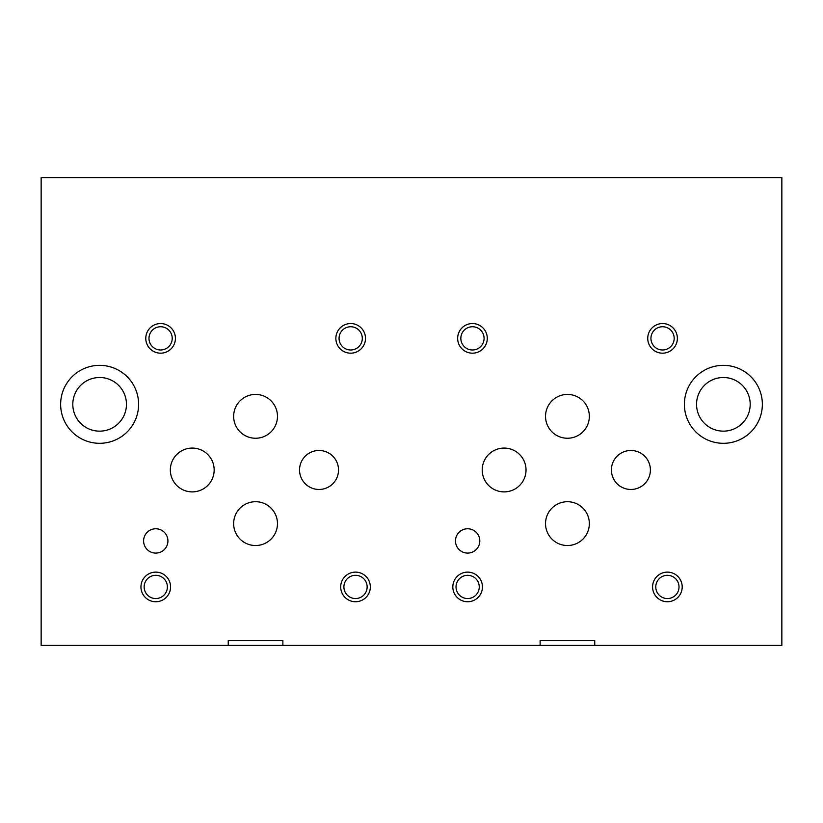 <?xml version="1.0" encoding="UTF-8"?>
<svg xmlns="http://www.w3.org/2000/svg" width="823" height="823" viewBox="0 0 823 823"><rect width="100%" height="100%" fill="white"/><g stroke="black" fill="none" stroke-linecap="round" stroke-linejoin="round"><path stroke-width="1.23" d="M781.85 645.407L781.85 177.593L41.15 177.593L41.15 645.407L228.249 645.407L228.249 640.572L282.875 640.572L282.875 645.407L540.125 645.407L540.125 640.572L594.751 640.572L594.751 645.407L781.85 645.407M594.751 645.407L540.125 645.407M282.875 645.407L228.249 645.407M540.125 640.572L594.751 640.572M228.249 640.572L282.875 640.572M170.577 586.933A14.814 14.814 0 0 1 155.763 601.747A14.814 14.814 0 0 1 140.949 586.933A14.814 14.814 0 0 1 155.763 572.119A14.814 14.814 0 0 1 170.577 586.933M365.494 338.366A14.814 14.814 0 0 1 350.68 353.18A14.814 14.814 0 0 1 335.866 338.366A14.814 14.814 0 0 1 350.68 323.552A14.814 14.814 0 0 1 365.494 338.366M175.412 338.366A14.814 14.814 0 0 1 160.598 353.18A14.814 14.814 0 0 1 145.784 338.366A14.814 14.814 0 0 1 160.598 323.552A14.814 14.814 0 0 1 175.412 338.366M370.329 586.933A14.814 14.814 0 0 1 355.515 601.747A14.814 14.814 0 0 1 340.701 586.933A14.814 14.814 0 0 1 355.515 572.119A14.814 14.814 0 0 1 370.329 586.933M167.923 540.927A12.16 12.16 0 0 1 155.763 553.087A12.16 12.16 0 0 1 143.603 540.927A12.16 12.16 0 0 1 155.763 528.767A12.16 12.16 0 0 1 167.923 540.927M589.35 523.623A21.912 21.912 0 0 1 567.438 545.526A21.912 21.912 0 0 1 545.526 523.623A21.912 21.912 0 0 1 567.438 501.711A21.912 21.912 0 0 1 589.35 523.623M526.031 469.974A21.912 21.912 0 0 1 504.129 491.887A21.912 21.912 0 0 1 482.216 469.974A21.912 21.912 0 0 1 504.129 448.072A21.912 21.912 0 0 1 526.031 469.974M277.474 416.335A21.912 21.912 0 0 1 255.562 438.248A21.912 21.912 0 0 1 233.65 416.335A21.912 21.912 0 0 1 255.562 394.423A21.912 21.912 0 0 1 277.474 416.335M214.165 469.974A21.912 21.912 0 0 1 192.253 491.887A21.912 21.912 0 0 1 170.34 469.974A21.912 21.912 0 0 1 192.253 448.072A21.912 21.912 0 0 1 214.165 469.974M277.474 523.623A21.912 21.912 0 0 1 255.562 545.526A21.912 21.912 0 0 1 233.65 523.623A21.912 21.912 0 0 1 255.562 501.711A21.912 21.912 0 0 1 277.474 523.623M589.35 416.335A21.912 21.912 0 0 1 567.438 438.248A21.912 21.912 0 0 1 545.526 416.335A21.912 21.912 0 0 1 567.438 394.423A21.912 21.912 0 0 1 589.35 416.335M650.396 469.974A19.495 19.495 0 0 1 630.902 489.469A19.495 19.495 0 0 1 611.407 469.974A19.495 19.495 0 0 1 630.902 450.479A19.495 19.495 0 0 1 650.396 469.974M338.52 469.974A19.495 19.495 0 0 1 319.026 489.469A19.495 19.495 0 0 1 299.541 469.974A19.495 19.495 0 0 1 319.026 450.479A19.495 19.495 0 0 1 338.52 469.974M482.453 586.933A14.814 14.814 0 0 1 467.639 601.747A14.814 14.814 0 0 1 452.825 586.933A14.814 14.814 0 0 1 467.639 572.119A14.814 14.814 0 0 1 482.453 586.933M677.37 338.366A14.814 14.814 0 0 1 662.556 353.18A14.814 14.814 0 0 1 647.742 338.366A14.814 14.814 0 0 1 662.556 323.552A14.814 14.814 0 0 1 677.37 338.366M487.288 338.366A14.814 14.814 0 0 1 472.474 353.18A14.814 14.814 0 0 1 457.66 338.366A14.814 14.814 0 0 1 472.474 323.552A14.814 14.814 0 0 1 487.288 338.366M682.205 586.933A14.814 14.814 0 0 1 667.391 601.747A14.814 14.814 0 0 1 652.577 586.933A14.814 14.814 0 0 1 667.391 572.119A14.814 14.814 0 0 1 682.205 586.933M479.799 540.927A12.16 12.16 0 0 1 467.639 553.087A12.16 12.16 0 0 1 455.479 540.927A12.16 12.16 0 0 1 467.639 528.767A12.16 12.16 0 0 1 479.799 540.927M762.355 404.33A38.979 38.979 0 0 1 723.376 443.309A38.979 38.979 0 0 1 684.386 404.33A38.979 38.979 0 0 1 723.376 365.34A38.979 38.979 0 0 1 762.355 404.33M138.614 404.33A38.979 38.979 0 0 1 99.624 443.309A38.979 38.979 0 0 1 60.645 404.33A38.979 38.979 0 0 1 99.624 365.34A38.979 38.979 0 0 1 138.614 404.33M72.805 404.33A26.82 26.82 0 0 0 113.039 427.559A26.82 26.82 0 0 0 113.039 381.1A26.82 26.82 0 0 0 72.805 404.33M696.556 404.33A26.82 26.82 0 0 0 736.78 427.559A26.82 26.82 0 0 0 736.78 381.1A26.82 26.82 0 0 0 696.556 404.33M655.777 586.933A11.615 11.615 0 0 0 673.204 596.994A11.615 11.615 0 0 0 673.204 576.872A11.615 11.615 0 0 0 655.777 586.933M460.849 338.366A11.615 11.615 0 0 0 478.276 348.427A11.615 11.615 0 0 0 478.276 328.305A11.615 11.615 0 0 0 460.849 338.366M650.942 338.366A11.615 11.615 0 0 0 668.369 348.427A11.615 11.615 0 0 0 668.369 328.305A11.615 11.615 0 0 0 650.942 338.366M456.024 586.933A11.615 11.615 0 0 0 473.441 596.994A11.615 11.615 0 0 0 473.441 576.872A11.615 11.615 0 0 0 456.024 586.933M343.901 586.933A11.615 11.615 0 0 0 361.328 596.994A11.615 11.615 0 0 0 361.328 576.872A11.615 11.615 0 0 0 343.901 586.933M148.984 338.366A11.615 11.615 0 0 0 166.411 348.427A11.615 11.615 0 0 0 166.411 328.305A11.615 11.615 0 0 0 148.984 338.366M339.066 338.366A11.615 11.615 0 0 0 356.493 348.427A11.615 11.615 0 0 0 356.493 328.305A11.615 11.615 0 0 0 339.066 338.366M144.148 586.933A11.615 11.615 0 0 0 161.575 596.994A11.615 11.615 0 0 0 161.575 576.872A11.615 11.615 0 0 0 144.148 586.933"/></g></svg>
